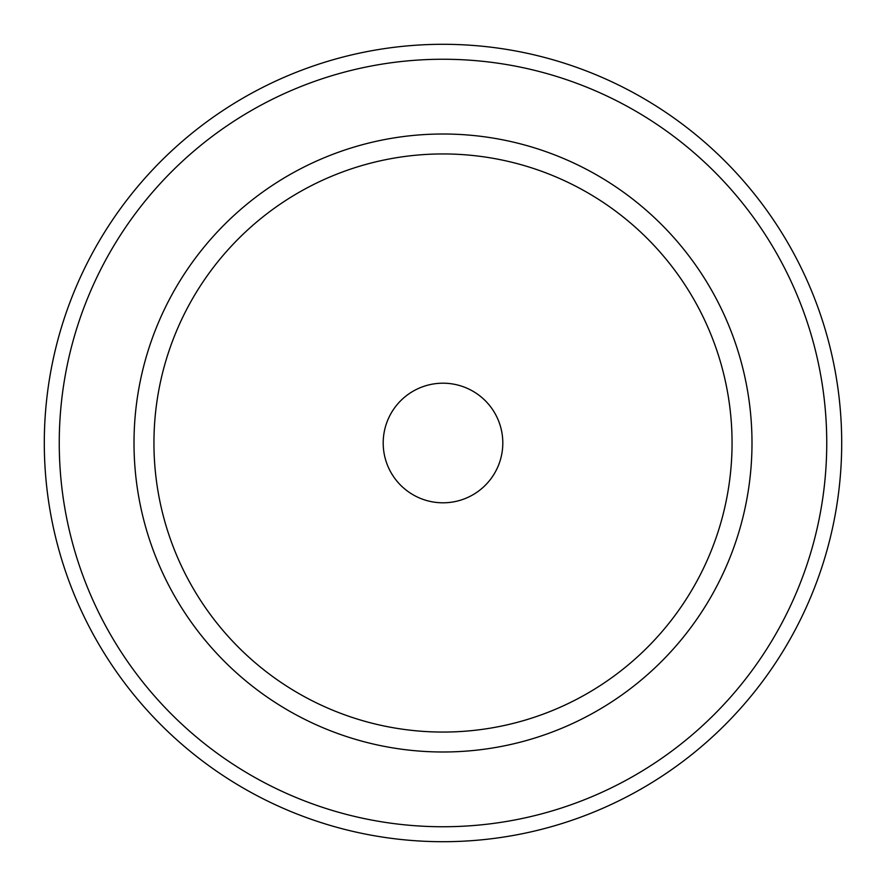 <?xml version="1.0" encoding="UTF-8"?>
<svg xmlns="http://www.w3.org/2000/svg" width="886" height="886" viewBox="0 0 886 886"><rect width="100%" height="100%" fill="white"/><g stroke="black" fill="none" stroke-linecap="round" stroke-linejoin="round"><path stroke-width="1.33" d="M502.805 443A59.805 59.805 0 0 1 443 502.805A59.805 59.805 0 0 1 383.195 443A59.805 59.805 0 0 1 443 383.195A59.805 59.805 0 0 1 502.805 443M153.942 443A289.058 289.058 0 0 0 443 732.058A289.058 289.058 0 0 0 732.058 443A289.058 289.058 0 0 0 443 153.942A289.058 289.058 0 0 0 153.942 443M841.7 443A398.7 398.7 0 0 1 443 841.7A398.7 398.7 0 0 1 44.3 443A398.7 398.7 0 0 1 443 44.3A398.7 398.7 0 0 1 841.7 443M59.251 443A383.749 383.749 0 0 1 443 59.251A383.749 383.749 0 0 1 826.749 443A383.749 383.749 0 0 1 443 826.749A383.749 383.749 0 0 1 59.251 443M751.992 443A308.993 308.993 0 0 1 443 751.992A308.993 308.993 0 0 1 134.007 443A308.993 308.993 0 0 1 443 134.007A308.993 308.993 0 0 1 751.992 443"/></g></svg>
